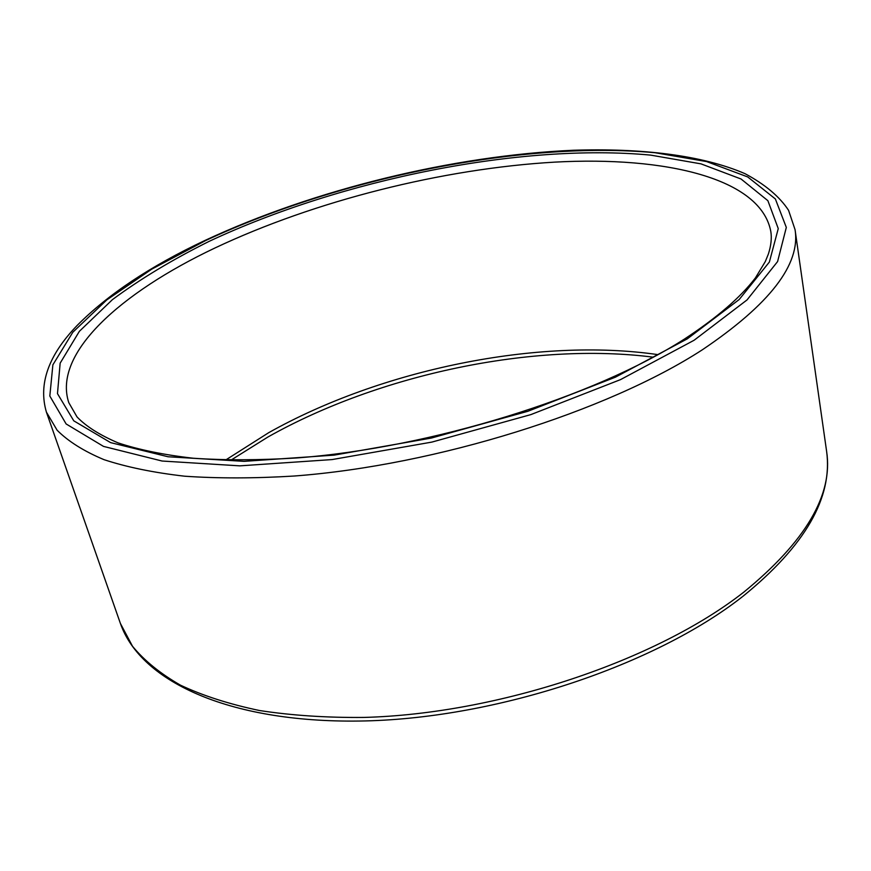 <?xml version="1.0" encoding="UTF-8"?>
<svg xmlns="http://www.w3.org/2000/svg" width="871" height="871" viewBox="0 0 871 871"><rect width="100%" height="100%" fill="white"/><g stroke="black" fill="none" stroke-linecap="round" stroke-linejoin="round"><path stroke-width="1.31" d="M209.345 241.256C341.78 179.252 521.446 142.888 650.724 155.125L701.003 163.868L741.069 179.012L767.874 200.678L778.26 228.605L769.376 262.029L739.196 299.515L687.273 338.863L615.372 377.197L527.848 411.286L431.385 438.048L334.083 455.141L244.054 461.347L168.059 456.763L110.606 442.62L73.774 420.835L57.475 393.627L60.153 363.153L79.381 331.307L112.435 299.624C140.275 278.992 172.578 259.536 209.345 241.256M770.813 231.49C760.818 178.228 665.792 156.094 554.751 162.126C442.555 168.626 314.769 200.82 214.778 248.072C120.481 292.754 52.532 353.463 68.787 402.631L77.018 416.915C86.109 426.42 99.784 435.075 118.053 442.871C138.946 449.795 164.031 454.912 193.297 458.233C224.707 460.356 259.133 460.269 296.575 457.972C431.036 447.89 593.968 396.969 684.399 339.091C716.8 317.85 740.481 297.457 755.418 277.914L765.304 261.561L768.364 254.071C771.075 245.655 771.891 238.121 770.813 231.49M46.413 412.125C38.161 384.133 48.417 355.237 77.171 325.427C107.96 294.387 150.509 266.091 204.794 240.538C313.832 189.606 452.866 155.571 573.358 150.258C641.568 148.037 702.244 155.169 745.043 173.688C765.141 184.478 779.643 196.683 788.56 210.314L795.049 229.628C800.71 264.294 769.812 304.338 702.374 349.772C607.49 411.395 436.317 465.375 294.213 476.023C254.626 478.44 218.164 478.506 184.804 476.219C153.655 472.659 126.72 467.15 104.019 459.659C83.888 451.222 68.254 441.401 57.116 430.22L46.413 412.125L120.427 623.505L132.523 646.282C144.336 660.654 160.318 673.61 180.471 685.172C202.965 695.733 229.291 704.171 259.416 710.507C291.524 715.45 326.342 717.758 363.882 717.432C498.408 713.882 656.854 660.425 743.888 592.062C805.751 541.457 833.329 494.565 826.612 451.352C832.926 497.624 805.044 545.932 742.952 596.287M694.1 340.256L747.035 299.929L777.596 261.561L786.317 227.418L775.364 198.958L747.71 176.933L706.61 161.571L655.188 152.741C523.177 140.481 340.713 177.455 205.708 240.516L151.881 269.063L106.73 299.951L72.794 332.276L52.881 364.829L49.821 396.033L66.131 423.959L103.507 446.398L162.104 461.031L239.841 465.854L332.101 459.572L431.907 442.087L530.853 414.607L620.555 379.604L694.1 340.256M225.622 460.04L268.704 432.68C381.019 369.576 538.234 337.175 657.997 354.639M653.326 357.186C533.64 341.759 379.179 374.388 268.312 436.796M795.049 229.628L826.612 451.352M267.996 436.97L230.935 460.149M742.31 596.787C655.33 665.019 498.833 717.65 365.591 720.927C232.394 724.106 140.971 682.646 120.427 623.505"/></g></svg>

